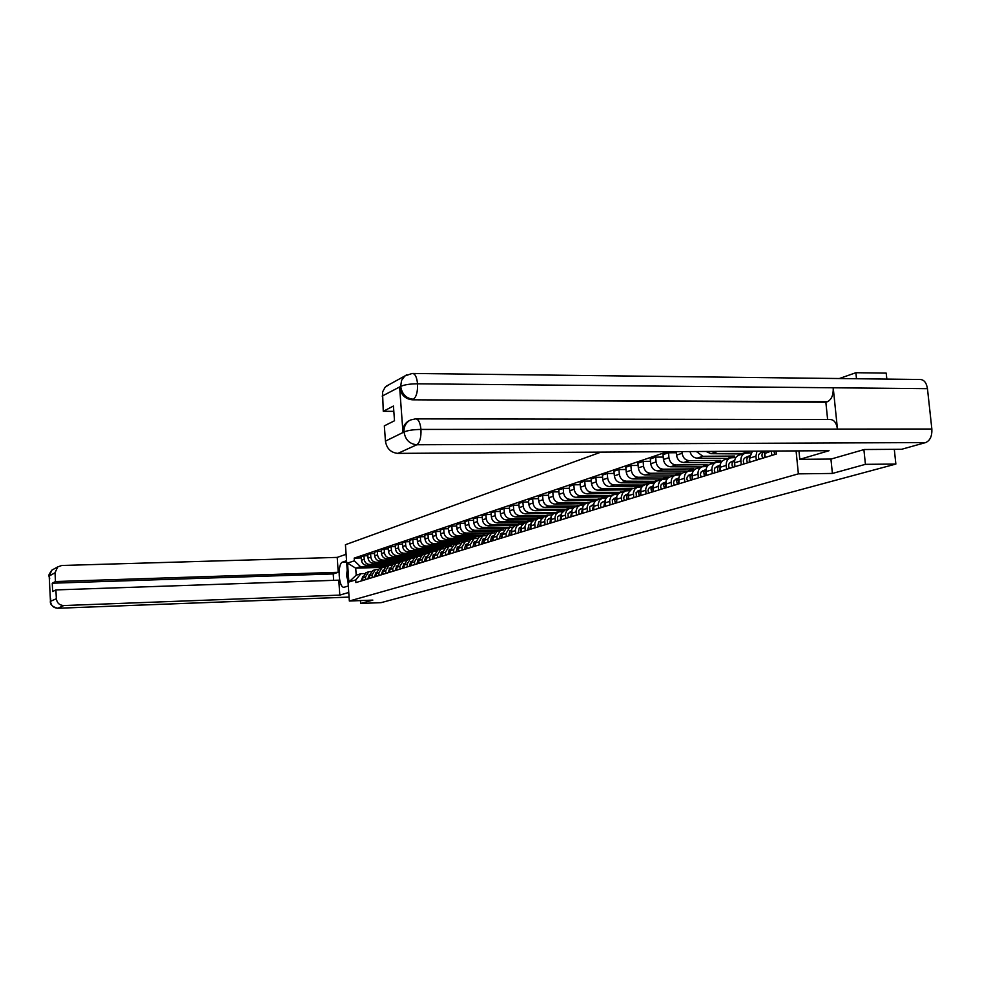 <?xml version="1.0" encoding="UTF-8"?>
<svg xmlns="http://www.w3.org/2000/svg" width="981" height="981" viewBox="0 0 981 981"><rect width="100%" height="100%" fill="white"/><g stroke="black" fill="none" stroke-linecap="round" stroke-linejoin="round"><path stroke-width="1.47" d="M600.973 452.118L345.435 544.713L349.346 601.022L798.375 473.86L832.403 473.443L865.426 464.344L895.861 464.05L381.119 602.641L360.652 603.462L372.841 600.102L349.346 601.022M856.499 378.74L855.873 372.719L839.344 378.531M855.873 372.719L886.199 373.123L886.836 379.095M360.444 600.593L360.652 603.462M865.426 464.344L863.893 449.617M894.304 449.335L895.861 464.05M764.861 451.088L764.788 453.467L771.348 451.052M771.385 451.419L771.777 455.429M764.788 453.467L765.18 457.453M756.302 460.163L755.922 456.202L756.976 451.137M752.427 451.174L749.496 458.188L749.876 462.125M741.244 464.773L740.863 460.862C740.704 457.048 742.114 454.51 745.094 453.247L750.71 452.915M739.085 455.135L738.828 455.221C735.86 456.484 734.45 459.01 734.61 462.799L734.99 466.686M726.565 469.261L726.198 465.399C726.05 461.634 727.448 459.12 730.404 457.869L735.848 457.538M724.554 459.709L724.297 459.795C721.354 461.045 719.956 463.535 720.115 467.287L720.471 471.125M748.969 452.928L748.834 451.554L714.806 451.407M712.28 473.627L711.924 469.813C711.765 466.098 713.162 463.621 716.093 462.382L721.378 462.051M706.013 451.456L710.931 453.688L742.813 453.958M710.391 464.172L710.146 464.246C707.227 465.485 705.842 467.962 705.989 471.653L706.345 475.442M734.732 457.551L734.597 456.042L702.936 456.288L696.351 451.518M698.349 477.882L698.006 474.117C697.859 470.451 699.232 467.998 702.138 466.772L707.264 466.441M742.359 453.467L742.421 454.08M689.999 451.554C691.102 455.65 693.481 457.845 697.148 458.164L728.724 458.397M696.596 468.513L696.351 468.599C693.457 469.825 692.071 472.266 692.218 475.908L692.561 479.648M720.863 462.051L720.704 460.42L689.336 460.69C685.339 460.273 682.935 457.796 682.126 453.271L681.967 451.603M684.775 482.039L684.431 478.323C684.297 474.694 685.67 472.278 688.539 471.052L693.53 470.721M676.191 451.64L676.51 455.147C677.319 459.648 679.71 462.112 683.696 462.529L714.977 462.725M683.144 472.756L682.899 472.83C680.029 474.044 678.656 476.459 678.791 480.065L679.134 483.756M676.081 464.994C672.132 464.577 669.741 462.137 668.944 457.673L668.502 452.781L663.021 454.632L663.463 459.5C664.26 463.952 666.639 466.367 670.575 466.784L701.587 466.944L707.166 464.7L676.081 464.994L670.575 466.784M707.326 466.367L707.166 464.7M671.544 486.086L671.2 482.407C671.065 478.826 672.426 476.435 675.284 475.233L680.127 474.902M676.289 452.731L668.502 452.781M670.023 476.889L667.754 478.188L666.087 480.813L666.038 487.765M694.07 470.071L693.959 468.869L663.156 469.188C659.232 468.783 656.878 466.38 656.081 461.965L655.651 457.134L650.305 458.936L650.746 463.743C651.531 468.133 653.873 470.537 657.785 470.929L688.503 471.064M658.619 490.034L658.288 485.055L659.539 481.438L662.347 479.304L667.055 478.973M663.242 457.072L655.651 457.134M657.221 480.923L654.965 482.211L653.309 484.798L653.26 491.677M681.145 473.823L681.059 472.928L650.538 473.283C646.651 472.891 644.321 470.512 643.536 466.147L643.119 461.377L637.895 463.13L638.324 467.888C639.097 472.229 641.415 474.596 645.29 474.988L675.737 475.098M646.025 493.884L645.694 488.967L646.945 485.399L649.729 483.277L654.302 482.946M650.526 461.303L643.119 461.377M644.725 484.859L642.494 486.135L640.851 488.697L640.789 495.491M668.527 477.575L668.466 476.901L638.226 477.281C634.376 476.889 632.058 474.546 631.298 470.23L630.881 465.509L625.792 467.238L626.209 471.935C626.969 476.226 629.262 478.556 633.101 478.936L663.279 479.071M633.726 497.637L633.407 492.781L634.646 489.249L637.405 487.165L641.856 486.834M638.104 465.448L630.881 465.509M602.592 477.281L595.859 477.355L591.126 478.961L591.506 483.498C592.242 487.643 594.474 489.899 598.202 490.255L602.984 488.71L632.438 488.268L628.686 492.499L628.613 499.206M656.228 481.315L626.197 481.18C622.383 480.8 620.09 478.483 619.342 474.215L618.925 469.556L613.959 471.236L614.364 475.883C615.112 480.114 617.392 482.431 621.194 482.799L651.114 482.995M621.721 501.316L621.402 496.509L622.641 493.014L625.375 490.941L629.704 490.623M625.988 469.482L618.925 469.556M620.617 492.45L618.422 493.701L616.804 496.202L616.73 502.836M644.21 485.031L614.449 484.982C610.673 484.614 608.404 482.333 607.668 478.115L607.264 473.504L602.408 475.147L602.812 479.734C603.548 483.927 605.804 486.208 609.569 486.576L639.171 486.147L639.232 486.87M609.998 504.896L609.692 500.151L610.918 496.693L613.628 494.645L617.846 494.326M614.155 473.431L607.264 473.504M608.98 496.116L606.81 497.355L605.203 499.832L605.118 506.392M602.984 488.71C599.232 488.342 596.988 486.086 596.264 481.916L595.859 477.355M598.545 508.403L598.251 503.707L599.465 500.285L602.162 498.262L606.258 497.931M597.613 499.697L595.455 500.923L593.873 503.376L593.775 509.862L593.456 505.767M598.202 490.255L627.546 489.813L627.619 490.647M621.01 492.327L591.764 492.339C588.048 491.996 585.841 489.752 585.117 485.632L584.725 481.131L580.09 482.701L580.47 487.189C581.193 491.285 583.401 493.504 587.104 493.86L616.191 493.394L616.276 494.35M587.349 511.824L587.067 507.177L588.269 503.805L590.942 501.794L594.94 501.475M591.298 481.046L584.725 481.131M586.503 503.192L584.369 504.406L582.788 506.834L582.702 513.247L582.383 509.262M609.79 495.859L580.813 495.895C577.135 495.552 574.927 493.345 574.216 489.274L573.836 484.81L569.311 486.343L569.679 490.782C570.39 494.841 572.585 497.036 576.252 497.379L605.093 496.889L605.179 497.956M576.411 515.172L576.129 510.574L577.331 507.238L579.979 505.24L583.879 504.921M580.262 484.724L573.836 484.81M575.651 506.613L573.529 507.815L571.96 510.218L571.862 516.558M598.827 499.304L570.096 499.378C566.442 499.035 564.271 496.852 563.572 492.83L563.192 488.415L558.765 489.911L559.133 494.301C559.832 498.311 562.003 500.482 565.632 500.825L594.228 500.322L594.327 501.475M565.718 518.434L565.448 513.897L566.638 510.586L569.274 508.624L573.063 508.305M569.471 488.317L563.192 488.415M565.031 509.948L561.377 513.517L561.267 519.795M588.11 502.689L559.624 502.775C556.006 502.444 553.848 500.285 553.149 496.3L552.793 491.935L548.453 493.406L548.82 497.747C549.507 501.708 551.653 503.866 555.258 504.185L583.609 503.67L583.707 504.921M555.271 521.634L554.988 517.146L556.178 513.872L558.79 511.923L562.493 511.604M558.925 491.837L552.793 491.935M554.657 513.222L552.561 514.4L551.015 516.754L550.917 522.959M577.613 505.988L549.372 506.098C545.779 505.779 543.646 503.633 542.971 499.697L542.603 495.38L538.373 496.815L538.728 501.119C539.403 505.031 541.524 507.165 545.105 507.484L573.211 506.944L573.309 508.035M545.044 524.761L544.774 520.31L545.951 517.085L548.538 515.148L552.144 514.829M548.612 495.282L542.603 495.38M544.492 516.423L540.887 519.918L540.776 526.061M567.349 509.225L539.342 509.347C535.785 509.029 533.676 506.919 533.002 503.02L532.646 498.753L528.501 500.163L528.845 504.406C529.519 508.293 531.628 510.39 535.16 510.709L563.045 510.157L563.106 510.991M535.037 527.815L534.768 523.425L535.945 520.224L538.508 518.311L542.027 517.993M538.52 498.655L532.646 498.753M534.559 519.55L530.979 523.02L530.868 529.09M557.306 512.389L529.532 512.536C526 512.217 523.903 510.132 523.241 506.282L522.898 502.051L518.839 503.425L519.182 507.631C519.844 511.469 521.929 513.553 525.436 513.86L553.088 513.296L553.137 513.946M525.24 530.819L524.982 526.466L526.147 523.29L528.698 521.402L532.131 521.083M528.649 501.953L522.898 502.051M524.835 522.615L521.279 526.049L521.156 532.058M547.472 515.491L519.93 515.65C516.423 515.344 514.351 513.284 513.701 509.458L513.357 505.276L509.384 506.625L509.715 510.794C510.365 514.596 512.438 516.644 515.92 516.95L543.376 516.889M515.65 533.75L515.405 529.433L516.558 526.294L519.096 524.418L522.444 524.112M518.986 505.178L513.357 505.276M491.187 514.461L485.902 514.571L482.174 515.834L482.493 519.869C483.118 523.56 485.129 525.546 488.526 525.841L515.27 525.215L511.788 529.017L511.665 534.964M537.833 518.52L510.525 518.704C507.054 518.397 504.994 516.362 504.344 512.585L504.013 508.44L500.126 509.764L500.445 513.885C501.095 517.637 503.143 519.672 506.601 519.979L533.823 519.832M506.27 536.607L506.024 533.505L509.691 527.386L512.965 527.079M509.519 508.342L504.013 508.44M505.988 528.551L502.113 534.719L502.358 537.809M528.403 521.487L501.303 521.696C497.87 521.389 495.834 519.378 495.197 515.638L494.865 511.542L491.052 512.83L491.371 516.913C492.008 520.629 494.044 522.64 497.465 522.934L524.467 522.738M497.085 539.427L496.84 536.349L500.482 530.28L503.67 529.985M500.261 511.432L494.865 511.542M496.852 531.432L493.014 537.539L493.259 540.592M519.157 524.406L492.29 524.614C488.881 524.32 486.858 522.333 486.22 518.63L485.902 514.571M488.084 542.174L487.839 539.133L491.456 533.124L494.583 532.818M487.913 534.24L484.087 540.298L484.332 543.327M510.108 527.263L483.449 527.484C480.065 527.202 478.066 525.227 477.44 521.561L477.122 517.539L473.467 518.777L473.774 522.775C474.399 526.429 476.398 528.391 479.758 528.685L506.331 528.44M479.268 544.872L479.035 541.855L482.615 535.908L485.669 535.614M482.296 517.428L477.122 517.539M479.145 536.999L475.356 542.996L475.589 546M501.23 530.096L474.792 530.292C471.432 530.01 469.445 528.06 468.832 524.43L468.526 520.457L464.933 521.671L465.239 525.632C465.852 529.237 467.827 531.187 471.174 531.469L497.526 531.212M470.622 547.508L470.39 544.529L473.958 538.643L476.938 538.336M473.59 520.347L468.526 520.457M470.561 539.709L466.797 545.644L467.017 548.612M492.536 532.891L466.294 533.051C462.971 532.769 461.009 530.831 460.396 527.238L460.089 523.302L456.57 524.504L456.876 528.416C457.477 531.996 459.439 533.922 462.762 534.204L488.906 533.934M462.161 550.096L461.928 547.153L465.472 541.316L468.391 541.009M465.055 523.192L460.089 523.302M462.137 542.358L458.397 548.244L458.63 551.175M484.013 535.651L457.98 535.749C454.681 535.479 452.719 533.566 452.118 529.998L451.824 526.11L448.378 527.275L448.673 531.15C449.273 534.694 451.211 536.607 454.51 536.877L480.445 536.595M453.86 552.634L453.639 549.716L457.146 543.928L460.003 543.633M456.692 525.988L451.824 526.11M453.884 544.958L450.169 550.782L450.389 553.701M475.662 538.373L475.613 537.735L449.813 538.397C446.539 538.128 444.614 536.227 444.013 532.708L443.719 528.845L440.334 529.998L440.628 533.836C441.217 537.343 443.142 539.231 446.416 539.501L472.143 539.207M445.717 555.123L445.497 552.229L448.991 546.503L451.775 546.209M448.489 528.734L443.719 528.845M445.791 547.508L442.1 553.284L442.321 556.166M467.459 541.034L467.41 540.323L441.818 540.997C438.568 540.727 436.643 538.851 436.055 535.356L435.772 531.543L432.449 532.658L432.744 536.472C433.32 539.942 435.233 541.819 438.47 542.076L464.013 541.77M437.734 557.564L437.526 554.694L440.984 549.017L443.719 548.735M440.444 531.42L435.772 531.543M437.857 550.01L434.191 555.724L434.411 558.581M459.415 543.658L459.353 542.861L433.958 543.535C430.745 543.278 428.844 541.426 428.256 537.968L427.974 534.179L424.724 535.283L425.006 539.047C425.582 542.493 427.471 544.345 430.684 544.602L456.03 544.283M429.911 559.967L429.69 557.122L433.136 551.494L435.809 551.212M432.56 534.069L427.974 534.179M430.07 552.462L426.428 558.128L426.637 560.96M451.53 546.221L451.468 545.35L426.257 546.037C423.069 545.779 421.18 543.94 420.604 540.519L420.322 536.766L417.133 537.846L417.416 541.586C417.98 544.995 419.856 546.822 423.044 547.079L448.194 546.748M422.222 562.309L422.014 559.489L425.435 553.922L428.059 553.627M424.822 536.656L420.322 536.766M422.431 554.866L418.813 560.482L419.022 563.29M443.78 548.673L443.719 547.79L418.703 548.489C415.527 548.232 413.663 546.417 413.099 543.02L412.817 539.305L409.69 540.359L409.96 544.075C410.524 547.447 412.388 549.262 415.552 549.507L440.506 549.176M414.693 564.615L414.485 561.831L417.881 556.301L420.444 556.019M417.232 539.194L412.817 539.305M414.926 557.233L411.346 562.8L411.542 565.571M436.165 550.893L436.104 550.194L411.284 550.893C408.145 550.648 406.281 548.845 405.729 545.485L405.46 541.794L402.382 542.836L402.651 546.503C403.203 549.863 405.055 551.653 408.194 551.898L432.964 551.555M407.299 566.871L407.09 564.112L410.475 558.63L412.976 558.348M409.788 541.684L405.46 541.794M407.569 559.55L404.013 565.068L404.209 567.815M428.685 553.125L404.013 553.259C400.886 553.014 399.046 551.224 398.494 547.901L398.225 544.247L395.208 545.264L395.466 548.906C396.017 552.217 397.857 553.995 400.971 554.24L425.546 553.885M400.04 569.09L399.843 566.356L403.191 560.924L405.656 560.642M402.48 544.136L398.225 544.247M400.346 561.819L396.815 567.288L397.011 570.022M421.352 555.332L396.864 555.577C393.761 555.332 391.934 553.566 391.394 550.267L391.125 546.65L388.169 547.643L388.427 551.248C388.966 554.547 390.794 556.301 393.884 556.546L418.274 556.19M392.915 571.273L392.719 568.563L396.042 563.18L398.458 562.898M395.294 546.527L391.125 546.65M393.258 564.05L389.739 569.483L389.935 572.181M414.141 557.539L389.849 557.858C386.772 557.613 384.957 555.859 384.417 552.585L384.16 549.004L381.241 549.985L381.499 553.566C382.038 556.816 383.853 558.569 386.919 558.802L411.137 558.459M385.913 573.407L385.717 570.721L389.028 565.387L391.394 565.117M388.255 548.894L384.16 549.004M386.293 566.245L382.798 571.629L382.995 574.302M407.066 559.722L382.958 560.09C379.905 559.857 378.102 558.115 377.562 554.878L377.317 551.322L374.46 552.291L374.705 555.835C375.245 559.06 377.035 560.789 380.076 561.022L404.123 560.715M379.046 575.516L378.85 572.843L382.136 567.558L384.454 567.288M381.339 551.212L377.317 551.322M379.451 568.404L375.981 573.738L376.177 576.387M403.191 560.924L400.15 561.88L376.189 562.285C373.148 562.052 371.37 560.335 370.843 557.122L370.585 553.591L367.777 554.547L368.034 558.054C368.562 561.255 370.34 562.971 373.356 563.204L397.231 562.947M372.29 577.576L372.106 574.94L375.367 569.691L377.648 569.421M374.534 553.48L370.585 553.591M372.731 570.513L369.285 575.81L369.481 578.434M393.295 564.038L369.53 564.443C366.526 564.21 364.76 562.505 364.233 559.329L363.988 555.835L361.229 556.767L361.474 560.249C361.989 563.425 363.755 565.117 366.759 565.338L390.463 565.142M365.668 579.599L365.484 576.987L368.721 571.776L370.953 571.518M367.863 555.724L363.988 555.835M366.134 572.597L362.712 577.846L362.896 580.445M393.271 563.707L390.426 564.602M400.101 561.549L397.195 562.469M407.041 559.354L404.086 560.286M414.117 557.134L411.1 558.079M421.315 554.854L418.249 555.822M428.648 552.548L425.521 553.529M436.104 550.194L432.928 551.187M443.719 547.79L440.481 548.808M451.468 545.35L448.17 546.392M459.353 542.861L456.006 543.915M467.41 540.323L463.976 541.402M475.613 537.735L472.119 538.839M483.976 535.099L480.42 536.215M492.499 532.401L488.869 533.554M501.205 529.666L497.502 530.831M510.071 526.858L506.294 528.048M519.133 524.001L515.27 525.215M528.367 521.095L524.443 522.333M537.809 518.115L533.787 519.378M547.435 515.074L543.339 516.374M557.269 511.972L553.088 513.296M567.312 508.808L563.045 510.157M577.576 505.571L573.211 506.944M588.073 502.26L583.609 503.67M598.79 498.875L594.228 500.322M609.753 495.417L605.093 496.889M620.961 491.886L616.191 493.394M632.438 488.268L627.546 489.813M644.161 484.565L639.171 486.147M656.179 480.776L651.065 482.394M668.466 476.901L663.23 478.556M681.059 472.928L675.701 474.62M693.959 468.869L688.466 470.598M720.704 460.42L714.941 462.247M734.597 456.042L728.675 457.919M748.834 451.554L742.764 453.467M386.588 566.16L381.695 567.349L355.711 568.183L356.201 575.185L360.947 573.689L355.723 579.906L355.907 582.591L776.327 454.044L776.032 451.027M355.723 579.906L348.856 582.027L347.544 563.094L354.386 560.801L360.444 566.638L355.711 568.183L347.544 563.094M667.399 451.701L354.19 558.128L354.386 560.801M796.082 450.892L798.375 473.86M830.932 459.059L832.403 473.443M386.563 565.816L360.444 566.638M360.947 573.689L364.38 573.578M361.302 557.919L354.19 558.128M356.201 575.185L348.856 582.027M773.935 451.039L774.732 454.534M764.812 451.419L764.052 451.75C761.808 453.197 761.391 455.343 762.777 458.188M764.53 451.088L760.508 452.854C758.276 454.301 757.847 456.435 759.233 459.267M764.763 451.885L764.457 457.673M749.521 456.177L748.859 456.472C746.639 457.906 746.222 460.028 747.583 462.836M749.594 455.724L745.413 457.551C743.193 458.973 742.776 461.095 744.138 463.89M749.472 456.68L749.226 462.333M416.3 418.887L830 419.537C833.96 419.537 836.45 422.725 837.467 429.089L931.852 429.016C932.158 436.104 930.086 440.616 925.659 442.566L901.625 449.286L864.236 449.519L831.042 459.059L799.797 459.329L798.963 450.88M799.797 459.329L829.055 450.696L397.881 453.381C390.83 452.682 386.686 448.599 385.447 441.131L384.331 425.852L394.509 420.763L393.43 406.048L383.277 411.309L382.529 392.032L385.128 387.237L389.273 384.54M413.075 373.467L919.798 379.488C923.894 379.475 926.444 382.541 927.462 388.672L833.225 387.777C833.494 394.963 831.545 399.623 827.388 401.732L412.29 399.807C405.128 399.009 400.91 394.803 399.635 387.213L402.958 432.192C402.762 427.581 404.368 424 407.777 421.474L409.715 420.42M931.852 429.016L927.462 388.672M410.659 419.954L415.454 418.887C418.335 418.887 420.175 422.406 420.972 429.433L837.467 429.089L833.225 387.777L417.55 383.804C410.095 383.841 404.528 384.687 400.837 386.342L382.173 396.091M383.277 411.309L393.81 411.346M827.621 419.537L825.855 402.247L412.29 399.807M825.855 402.247L827.388 401.732M407.777 421.474L408.881 420.935C405.361 423.669 403.755 427.25 404.062 431.665L402.958 432.192M925.659 442.566L416.802 444.761C419.856 442.566 421.241 437.452 420.972 429.433C413.492 429.543 407.9 430.365 404.209 431.91L404.062 431.665M346.636 561.929L342.688 562.052C337.121 563.315 338.568 588.526 344.147 587.239L348.304 586M342.688 562.052L346.551 560.74M346.109 554.29L337.206 557.392L338.237 572.291L55.476 581.537L55.034 572.757L49.197 576.043L50.46 601.353L56.346 598.717C56.996 603.008 59.461 605.277 63.777 605.547L57.842 608.245L349.077 597.086M333.663 580.347L333.221 573.934L338.237 572.291M333.221 573.934L52.251 583.217L52.667 591.531L55.905 589.912L338.776 580.163L339.806 595.111L63.777 605.547M348.758 592.463L339.806 595.111M337.206 557.392L61.742 565.485L57.695 566.932L55.034 572.757M55.905 589.912L56.346 598.717M52.251 583.217L55.476 581.537M49.688 578.324L49.246 576.19M347.936 580.629L346.489 575.737L347.2 570.145M734.646 460.825L734.07 461.07C731.875 462.492 731.446 464.589 732.795 467.348M734.708 460.371L730.71 462.112C728.515 463.535 728.098 465.619 729.447 468.378M734.585 461.352L734.389 466.87M720.14 465.35L719.662 465.558C717.479 466.956 717.062 469.028 718.399 471.751M720.213 464.908L714.99 467.778L714.34 470.206L715.124 472.756M720.091 465.901L719.944 471.285M706.013 469.752L703.794 471.996L704.358 476.043M706.087 469.323L701.047 472.106L700.397 474.51L701.17 477.024M705.964 470.34L705.879 475.589M692.255 474.044L689.999 476.717L690.685 480.224M692.316 473.627L687.448 476.325L686.798 478.703L687.571 481.18M692.194 474.669L692.157 479.783M678.827 478.225L676.669 480.837L677.344 484.307M678.889 477.833L674.192 480.432L673.542 482.787L674.303 485.239M678.766 478.9L678.778 483.866M665.731 482.309L663.671 484.859L664.333 488.293M665.792 481.916L661.255 484.455L660.618 486.772L661.366 489.188M665.67 483.008L665.731 487.864M652.966 486.294L650.979 488.783L651.629 492.168M653.027 485.914L648.637 488.366L648 490.659L648.748 493.051M652.905 487.03L653.003 491.751M640.507 490.169L638.594 492.609L639.244 495.957M640.556 489.801L636.093 492.585L636.424 496.815M640.446 490.954L640.581 495.552M628.392 493.615L624.296 495.92L623.671 498.164L624.394 500.494M628.343 493.97L626.503 496.374L627.141 499.66M628.269 494.792L628.453 499.255M616.509 497.318L612.328 499.954L612.647 504.087M613.873 498.458L616.46 497.649L614.695 500.065L615.332 503.265M616.399 498.532L616.608 502.873M604.909 500.948L601.083 503.118L600.47 505.313L601.169 507.594M602.395 502.027L604.86 501.266L603.793 506.797M604.799 502.186L605.044 506.417M593.579 504.492L589.655 506.981L589.961 511.027M593.517 504.823L592.524 510.243M582.493 507.95L578.704 510.378L578.998 514.375M582.444 508.281L581.5 513.615M571.665 511.322L567.987 513.701L568.281 517.649M571.616 511.665L570.734 516.901M571.555 512.671L571.862 516.496M561.083 514.633L557.515 516.95L557.797 520.862M561.022 514.976L560.2 520.126M560.973 516.018L561.255 519.66M550.721 517.87L547.275 520.126L547.557 523.989M550.672 518.213L549.9 523.278M550.623 519.292L550.893 522.75M540.592 521.034L538.716 521.843L537.527 527.055M540.543 521.377L539.82 526.356M540.494 522.493L540.752 525.767M530.684 524.124L528.894 524.896L527.717 530.059M530.635 524.479L529.961 529.372M530.586 525.632L530.831 528.734M520.985 527.153L519.28 527.876L518.103 532.99M520.936 527.508L520.31 532.327M520.886 528.698L521.119 531.616M511.493 530.12L509.875 530.807L508.698 535.871M511.432 530.488L510.856 535.209M511.395 531.702L511.616 534.449M502.198 533.014L500.666 533.676L499.488 538.679M502.137 533.394L501.598 538.042M502.113 534.645L502.309 537.22M493.087 535.859L491.64 536.484L490.475 541.438M493.026 536.251L492.536 540.813M496.84 536.349L493.014 537.539L493.198 539.93M484.173 538.643L482.787 539.231L481.634 544.148M484.111 539.035L483.658 543.523M484.099 540.359L484.271 542.579M475.429 541.365L474.13 541.929L472.977 546.797M475.368 541.782L474.963 546.184M475.368 543.143L475.527 545.166M466.87 544.038L465.632 544.565L464.491 549.385M466.809 544.467L466.441 548.796M466.809 545.877L466.956 547.692M458.47 546.662L457.305 547.153L456.177 551.935M458.409 547.091L458.078 551.347M458.421 548.551L458.544 550.169M450.242 549.225L449.151 549.691L448.01 554.424M450.181 549.679L449.887 553.848M450.205 551.199L450.304 552.585M442.173 551.739L441.143 552.18L440.015 556.865M442.112 552.205L441.855 556.313M442.149 553.799L442.235 554.939M434.264 554.216L433.295 554.633L432.167 559.268M434.203 554.694L433.97 558.716M434.24 556.386L434.301 557.22M426.502 556.632L425.582 557.024L424.479 561.623M426.441 557.122L426.232 561.083M418.887 559.011L418.029 559.378L416.925 563.928M418.826 559.513L418.654 563.401M411.407 561.34L410.61 561.684L409.506 566.196M411.346 561.868L411.211 565.681M404.074 563.634L402.235 568.428M404.013 564.173L403.902 567.913M396.876 565.878L395.085 570.611M396.815 566.429L396.729 570.108M389.813 568.085L388.071 572.757M389.739 568.649L389.69 572.254M382.872 570.243L381.192 574.854M382.798 570.832L382.774 574.375M376.054 572.364L374.423 576.926M375.981 572.978L375.981 576.448M369.359 574.461L367.777 578.962M369.285 575.087L369.297 578.496M362.774 576.509L361.253 580.948M362.7 577.159L362.749 580.494M366.759 565.338L369.53 564.443M373.356 563.204L376.189 562.285M380.076 561.022L382.958 560.09M386.919 558.802L389.849 557.858M393.884 556.546L396.864 555.577M400.971 554.24L404.013 553.259M408.194 551.898L411.284 550.893M415.552 549.507L418.703 548.489M423.044 547.079L426.257 546.037M430.684 544.602L433.958 543.535M438.47 542.076L441.818 540.997M446.416 539.501L449.813 538.397M454.51 536.877L457.98 535.749M462.762 534.204L466.294 533.051M471.174 531.469L474.792 530.292M479.758 528.685L483.449 527.484M488.526 525.841L492.29 524.614M497.465 522.934L501.303 521.696M506.601 519.979L510.525 518.704M515.92 516.95L519.93 515.65M525.436 513.86L529.532 512.536M535.16 510.709L539.342 509.347M545.105 507.484L549.372 506.098M555.258 504.185L559.624 502.775M565.632 500.825L570.096 499.378M576.252 497.379L580.813 495.895M587.104 493.86L591.764 492.339M609.569 486.576L614.449 484.982M621.194 482.799L626.197 481.18M633.101 478.936L638.226 477.281M645.29 474.988L650.538 473.283M657.785 470.929L663.156 469.188M683.696 462.529L689.336 460.69M697.148 458.164L702.936 456.288M710.931 453.688L716.878 451.763M369.285 575.81L372.106 574.94M375.981 573.738L378.85 572.843M382.798 571.629L385.717 570.721M389.739 569.483L392.719 568.563M396.815 567.288L399.843 566.356M404.013 565.068L407.09 564.112M411.346 562.8L414.485 561.831M418.813 560.482L422.014 559.489M426.428 558.128L429.69 557.122M434.191 555.724L437.526 554.694M442.1 553.284L445.497 552.229M450.169 550.782L453.639 549.716M458.397 548.244L461.928 547.153M466.797 545.644L470.39 544.529M475.356 542.996L479.035 541.855M484.087 540.298L487.839 539.133M502.113 534.719L506.024 533.505M511.408 531.837L515.405 530.611M520.911 528.906L524.982 527.643M530.598 525.902L534.768 524.614M540.519 522.836L544.774 521.524M550.648 519.709L554.988 518.36M560.997 516.509L565.448 515.123M571.58 513.222L576.129 511.824M582.407 509.875L587.067 508.44M593.48 506.454L598.251 504.982M604.823 502.946L609.692 501.438M616.424 499.354L621.414 497.808M628.306 495.687L633.419 494.105M640.47 491.922L645.706 490.304M652.929 488.06L658.3 486.404M665.707 484.111L671.2 482.407M678.791 480.065L684.431 478.323M692.218 475.908L698.006 474.117M705.989 471.653L711.924 469.813M720.115 467.287L726.198 465.399M734.61 462.799L740.863 460.862M749.496 458.188L755.922 456.202M362.712 577.846L365.484 576.987M368.034 558.054L370.843 557.122M374.705 555.835L377.562 554.878M381.499 553.566L384.417 552.585M388.427 551.248L391.394 550.267M395.466 548.906L398.494 547.901M402.651 546.503L405.729 545.485M409.96 544.075L413.099 543.02M417.416 541.586L420.604 540.519M425.006 539.047L428.256 537.968M432.744 536.472L436.055 535.356M440.628 533.836L444.013 532.708M448.673 531.15L452.118 529.998M456.876 528.416L460.396 527.238M465.239 525.632L468.832 524.43M473.774 522.775L477.44 521.561M482.493 519.869L486.22 518.63M491.371 516.913L495.197 515.638M500.445 513.885L504.344 512.585M509.715 510.794L513.701 509.458M519.182 507.631L523.241 506.282M528.845 504.406L533.002 503.02M538.728 501.119L542.971 499.697M548.82 497.747L553.149 496.3M559.133 494.301L563.572 492.83M569.679 490.782L574.216 489.274M580.47 487.189L585.117 485.632M591.506 483.498L596.264 481.916M602.812 479.734L607.668 478.115M614.364 475.883L619.342 474.215M626.209 471.935L631.298 470.23M638.324 467.888L643.536 466.147M650.746 463.743L656.081 461.965M663.463 459.5L668.944 457.673M676.51 455.147L682.126 453.271M361.474 560.249L364.233 559.329M764.052 451.75L760.508 452.854M748.859 456.472L745.413 457.551M399.635 387.213L400.837 386.342M385.447 441.131L404.197 431.91M404.098 432.192C405.386 439.844 409.617 444.025 416.802 444.761L397.881 453.381M406.833 374.73L404.834 375.981L412.155 373.467C414.988 373.418 416.79 376.863 417.55 383.804C417.796 391.75 416.41 396.888 413.406 399.23C406.306 398.568 402.087 394.362 400.726 386.612M386.256 386.195L404.834 375.981L401.572 380.383L400.689 386.097M50.509 601.512C51.147 605.743 53.587 607.987 57.842 608.245L57.548 608.257M53.71 569.115L51.858 570.145L49.234 575.896M50.73 599.048L50.497 601.218M734.07 461.07L730.71 462.112M719.662 465.558L716.388 466.576M705.621 469.924L702.433 470.917M691.936 474.179L688.834 475.147M678.594 478.323L675.566 479.268M665.572 482.382L662.616 483.302M652.88 486.331L649.986 487.226M640.483 490.181L637.662 491.064M628.343 493.958L625.633 494.804M593.53 504.786L591.175 505.522M582.444 508.232L580.212 508.931M571.629 511.604L569.483 512.266M561.034 514.89L558.998 515.528M550.684 518.115L548.747 518.716M540.556 521.267L538.716 521.843M530.647 524.345L528.894 524.896M520.948 527.361L519.28 527.876M511.457 530.316L509.875 530.807M502.162 533.21L500.666 533.676M493.063 536.043L491.64 536.484M484.136 538.814L482.787 539.231M475.405 541.524L474.13 541.929M466.846 544.197L465.632 544.565M458.446 546.797L457.305 547.153M450.218 549.36L449.151 549.691M442.161 551.874L441.143 552.18M434.24 554.326L433.295 554.633M426.477 556.742L425.582 557.024M418.862 559.109L418.029 559.378M411.395 561.439L410.61 561.684M404.062 563.719L403.326 563.952M396.864 565.963L396.177 566.172M389.8 568.158L389.163 568.355M365.95 572.659L368.721 571.776M372.547 570.574L375.367 569.691M379.267 568.465L382.136 567.558M386.097 566.307L389.028 565.387M393.062 564.112L396.042 563.18M407.373 559.611L410.475 558.63M414.73 557.294L417.881 556.301M422.222 554.927L425.435 553.922M429.862 552.524L433.136 551.494M437.649 550.071L440.984 549.017M445.582 547.57L448.991 546.503M453.676 545.031L457.146 543.928M461.928 542.432L465.472 541.316M470.34 539.771L473.958 538.643M478.936 537.073L482.615 535.908M487.692 534.314L491.456 533.124M496.644 531.494L500.482 530.28M505.767 528.624L509.691 527.386M515.086 525.681L519.096 524.418M524.614 522.689L528.698 521.402M534.338 519.623L538.508 518.311M544.271 516.496L548.538 515.148M554.424 513.296L558.79 511.923M564.811 510.022L569.274 508.624M575.418 506.687L579.979 505.24M586.282 503.265L590.942 501.794M597.38 499.77L602.162 498.262M608.747 496.19L613.628 494.645M620.372 492.523L625.375 490.941M632.279 488.771L637.405 487.165M644.48 484.933L649.729 483.277M656.976 480.997L662.347 479.304M669.778 476.962L675.284 475.233M682.899 472.83L688.539 471.052M696.351 468.599L702.138 466.772M710.146 464.246L716.093 462.382M724.297 459.795L730.404 457.869M738.828 455.221L745.094 453.247M349.077 597.11L57.756 608.269C52.606 606.945 50.129 604.676 50.35 601.451L50.718 598.815M57.695 566.932L51.858 570.145C48.976 574.314 48.057 576.325 49.087 576.154L49.712 578.802"/></g></svg>
